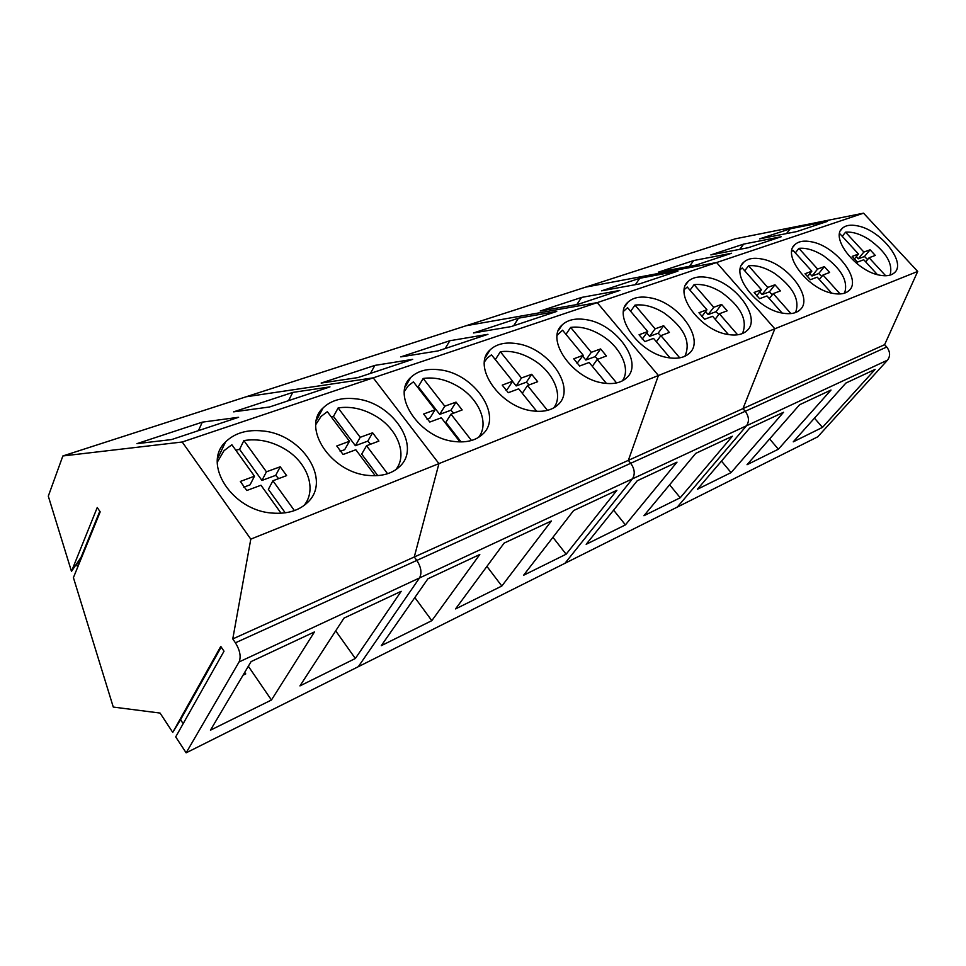<?xml version="1.0" encoding="UTF-8"?>
<svg xmlns="http://www.w3.org/2000/svg" width="966" height="966" viewBox="0 0 966 966"><rect width="100%" height="100%" fill="white"/><g stroke="black" fill="none" stroke-linecap="round" stroke-linejoin="round"><path stroke-width="1.45" d="M77.642 567.259L76.592 563.866M77.208 562.961L79.78 561.995M79.272 563.238L77.014 563.263M304.024 505.52C317.295 489.52 307.574 462.316 284.692 448.973C271.337 441.172 257.729 438.371 243.879 440.581L266.423 471.806L280.212 466.783L286.624 475.61L272.907 480.778L294.425 510.591M243.758 487.202L250.049 484.847L254.481 476.202L231.876 444.734L223.991 450.699L217.326 462.134M278.679 478.605L275.684 475.369L261.943 480.428L239.58 449.335L235.813 450.204M239.58 449.335L243.879 440.581M254.481 476.202L240.341 481.442L246.801 490.499L260.977 485.246L281.082 513.248M285.248 512.837L268.367 489.364L272.907 480.778M261.943 480.428L266.423 471.806M275.684 475.369L280.212 466.783M395.662 469.826C407.881 455.228 397.895 429.145 375.931 416.237C363.325 408.799 350.718 406.034 338.136 407.93L360.209 437.308L372.622 432.792L378.901 441.088L366.549 445.749L387.583 473.726M340.165 451.376L344.681 449.673L349.475 441.257L327.329 411.673L321.062 416.431L315.846 424.485M370.654 444.203L367.756 441.148L355.379 445.7L333.475 416.443L331.253 416.901M333.475 416.443L338.136 407.93M349.475 441.257L336.772 445.978L343.099 454.479L355.826 449.758L375.255 475.731M377.778 475.61L361.682 454.105L366.549 445.749M355.379 445.7L360.209 437.308M367.756 441.148L372.622 432.792M478.484 437.429C489.629 424.038 479.39 399.115 458.355 386.654C446.425 379.553 434.7 376.825 423.193 378.467L444.795 406.203L456.024 402.11L462.159 409.946L450.989 414.16L471.493 440.484M426.96 419.111L430.027 417.964L435.086 409.777L413.424 381.848L408.413 385.675L404.428 391.302M453.706 413.134L450.905 410.236L439.711 414.366L418.278 386.738L417.348 386.907M418.278 386.738L423.193 378.467M435.086 409.777L423.615 414.028L429.798 422.045L441.305 417.783L460.021 441.921M461.096 441.933L445.857 422.299L450.989 414.16M439.711 414.366L444.795 406.203M450.905 410.236L456.024 402.11M553.675 407.918C563.758 395.577 553.325 371.813 533.196 359.799C521.869 353.001 510.917 350.32 500.364 351.745L521.459 377.996L531.674 374.289L537.664 381.703L527.521 385.531L547.468 410.357M505.532 389.902L507.392 389.213L512.644 381.244L491.477 354.824L487.444 357.903L484.497 361.755M495.329 359.63L500.364 351.745M512.644 381.244L502.223 385.108L508.273 392.691L518.718 388.827L536.722 411.299M522.304 393.295L527.521 385.531M529.09 384.939L526.373 382.186L531.674 374.289M512.548 381.389L516.182 385.941L526.373 382.186M516.182 385.941L521.459 377.996M622.201 380.954C631.281 369.519 620.703 346.891 601.444 335.311C590.661 328.79 580.409 326.158 570.665 327.402L591.277 352.324L600.598 348.931L606.443 355.971L597.193 359.473L616.586 382.922M576.992 363.349L583.235 355.283L562.562 330.203L557.213 335.238M565.979 334.345L570.665 327.402M583.235 355.283L573.744 358.809L579.636 366.005L589.163 362.479L606.431 383.43M592.339 366.319L597.193 359.473M597.797 359.243L595.177 356.623L600.598 348.931M582.643 356.128L585.867 360.04L595.177 356.623M585.867 360.04L591.277 352.324M684.906 356.237C691.209 342.036 684.218 327.583 663.944 312.875C653.656 306.62 644.008 304.036 635 305.111L655.129 328.838L663.666 325.723L669.378 332.437L660.901 335.637L679.726 357.831M642.257 339.09L647.751 331.543L627.574 307.683L623.553 311.293M630.629 311.293L635 305.111M647.751 331.543L639.057 334.779L644.829 341.614L653.547 338.39L670.09 357.951M656.373 341.747L660.901 335.637M660.78 335.806L658.148 333.21L663.666 325.723M646.737 332.944L649.611 336.349L658.148 333.21M649.611 336.349L655.129 328.838M742.492 333.512C747.913 320.157 740.874 306.403 721.385 292.263C711.556 286.25 702.451 283.714 694.083 284.656L713.729 307.285L721.59 304.423L727.157 310.823L719.368 313.769L737.626 334.804M701.823 316.534L706.955 309.772L687.249 287.023L684.314 289.522M690.002 290.198L694.083 284.656M706.955 309.772L698.961 312.743L704.588 319.263L712.606 316.293L728.424 334.562M715.154 319.239L719.368 313.769M718.825 314.469L716.011 311.704L721.59 304.423M705.566 311.595L708.163 314.59L716.011 311.704M708.163 314.59L713.729 307.285M795.549 312.537C800.162 299.943 793.098 286.842 774.358 273.257C764.939 267.461 756.33 264.974 748.541 265.795L767.716 287.421L774.973 284.789L780.407 290.899L773.223 293.628L790.913 313.576M756.68 295.825L761.474 289.728L742.226 267.98L740.185 269.635M744.726 270.794L748.541 265.795M761.474 289.728L754.108 292.469L759.59 298.687L766.98 295.958L782.074 313.02M769.286 298.566L773.223 293.628M772.305 294.763L769.371 291.877L774.973 284.789M759.771 291.889L762.114 294.545L769.371 291.877M762.114 294.545L767.716 287.421M844.574 293.145C848.462 281.215 841.386 268.729 823.37 255.676C814.326 250.085 806.175 247.646 798.894 248.359L817.61 269.067L824.336 266.628L829.637 272.484L822.984 275.008L840.118 293.966M807.359 276.735L811.826 271.204L793.05 250.375L791.746 251.389M795.32 252.899L798.894 248.359M811.826 271.204L805.016 273.74L810.377 279.693L817.212 277.17L831.581 293.096M819.313 279.5L822.984 275.008M821.752 276.505L818.709 273.535L824.336 266.628M809.858 273.632L811.995 276.01L818.709 273.535M811.995 276.01L817.61 269.067M890.024 275.141C893.248 263.839 886.184 251.909 868.832 239.351C860.151 233.953 852.398 231.562 845.576 232.19L863.87 252.066L870.1 249.796L875.281 255.41L869.098 257.753L885.677 275.769M854.306 259.081L858.496 254.034L840.154 234.062L839.466 234.569M842.231 236.32L845.576 232.19M858.496 254.034L852.181 256.388L857.41 262.1L863.749 259.757L877.406 274.634M865.669 261.846L869.098 257.753M867.601 259.552L864.485 256.521L870.1 249.796M856.299 256.69L858.243 258.816L864.485 256.521M858.243 258.816L863.87 252.066M172.745 732.385L160.066 713.065L113.276 707.064L73.416 577.644L100.186 511.859L97.252 507.512L71.484 571.389L48.3 496.15L62.862 455.964L246.125 396.785L373.226 377.851L438.938 463.62L414.269 556.996L416.817 560.425C421.152 567.127 422.057 572.971 419.51 577.958L358.301 666.697L817.731 436.825L887.525 360.137C890.507 356.019 890.241 351.648 886.728 347.011L745.233 411.275C749.012 416.515 749.447 421.345 746.501 425.777L677.287 507.09L746.501 425.777C749.447 421.345 749.012 416.515 745.233 411.275L235.426 642.801L232.77 638.924L414.269 556.996L416.817 560.425C421.152 567.127 422.057 572.971 419.51 577.958L358.301 666.697L186.148 752.828L175.703 736.901L224.015 651.205L220.767 646.423L172.745 732.385L180.557 719.706L183.166 723.667M71.484 571.389L81.084 557.261L81.349 558.131M62.862 455.964L182.212 442.005L373.226 377.851L438.938 463.62L414.269 556.996L628.347 460.359L630.713 463.282C634.722 469.017 635.29 474.209 632.44 478.858L564.977 563.287L632.44 478.858C635.29 474.209 634.722 469.017 630.713 463.282L628.347 460.359L742.963 408.618L745.233 411.275L742.963 408.618L884.627 344.669L886.728 347.011M171.61 439.566L136.955 443.648L202.305 422.154L238.626 417.276L171.61 439.566M269.526 406.988L233.627 411.854L292.746 392.413L329.961 386.883L269.526 406.988M182.212 442.005L250.798 539.137L658.401 375.52L628.347 460.359L658.401 375.52L774.829 328.79L742.963 408.618L774.829 328.79L917.7 271.434L884.627 344.669M272.4 513.079C287.325 514.19 299.086 510.616 307.683 502.368C331.833 480.114 302.141 434.277 262.764 430.969C247.139 429.351 234.738 433.01 225.561 441.945C201.846 463.547 232.118 510.772 272.4 513.079M368.505 475.429C381.763 476.624 392.16 473.666 399.695 466.542C421.937 446.497 392.655 402.411 355.935 398.849C342.049 397.219 331.109 400.238 323.091 407.918C301.187 427.346 330.964 472.736 368.505 475.429M250.798 539.137L232.77 638.924M887.525 360.137L239.085 661.939C241.222 656.723 240.003 650.347 235.426 642.801M239.085 661.939L186.148 752.828M271.446 700.012L210.443 730.187L251.088 661.601L314.457 631.933L271.446 700.012L248.334 666.25M355.343 658.498L299.943 685.908L343.981 618.107L401.18 591.313L355.343 658.498L335.697 630.858M99.776 511.268L81.084 557.261M198.453 430.631L202.305 422.154M288.544 400.661L292.746 392.413M244.7 672.384L245.75 673.918L243.021 675.21M221.19 647.063L180.557 719.706M863.544 213.172L735.295 238.819L585.758 287.107L716.579 262.535L585.758 287.107L466.167 325.723L597.217 302.624L466.167 325.723L246.125 396.785L373.226 377.851L597.217 302.624L658.401 375.52L597.217 302.624L716.579 262.535L774.829 328.79L716.579 262.535L863.544 213.172L917.7 271.434M431.826 620.655L381.292 645.662L427.902 578.803L479.8 554.496L431.826 620.655L414.825 597.556M501.825 586.036L455.541 608.93L504.095 543.121L551.393 520.976L501.825 586.036L486.924 566.39M566.124 554.218L523.584 575.265L573.587 510.579L616.876 490.305L566.124 554.218L552.926 537.301M454.926 441.559C466.82 442.826 476.081 440.351 482.722 434.145C503.25 416.02 474.391 373.625 440.025 369.869C427.588 368.227 417.855 370.739 410.804 377.404C390.53 394.949 419.836 438.576 454.926 441.559M533.051 410.948C543.798 412.253 552.117 410.176 558.022 404.718C577.004 388.26 548.555 347.482 516.315 343.582C505.085 341.94 496.355 344.041 490.112 349.873C471.311 365.788 500.171 407.724 533.051 410.948M604.028 383.14C613.808 384.456 621.331 382.705 626.596 377.875C644.201 362.89 616.163 323.634 585.843 319.613C575.639 318.007 567.754 319.77 562.188 324.914C544.715 339.392 573.128 379.71 604.028 383.14M357.903 377.585L321.147 383.067L374.893 365.39L412.687 359.352L357.903 377.585M438.069 350.912L400.769 356.889L449.83 340.744L487.963 334.308L438.069 350.912M511.123 326.605L473.497 332.968L518.476 318.176L556.742 311.426L511.123 326.605M370.425 373.419L374.893 365.39M445.157 348.557L449.83 340.744M513.646 325.771L518.476 318.176M577.97 304.362L540.211 311.028L581.58 297.419L619.846 290.428L577.97 304.362M639.359 283.944L601.613 290.826L639.806 278.268L677.939 271.108L639.359 283.944M668.798 357.758C677.734 359.086 684.58 357.601 689.313 353.302C705.675 339.597 678.06 301.79 649.454 297.697C640.132 296.103 632.972 297.6 627.972 302.165C611.707 315.387 639.685 354.184 668.798 357.758M728.135 334.514C736.358 335.83 742.612 334.574 746.887 330.722C762.126 318.152 734.921 281.722 707.897 277.556C699.324 275.998 692.779 277.254 688.275 281.335C673.097 293.459 700.628 330.819 728.135 334.514M625.413 524.888L586.169 544.305L637.222 480.778L676.997 462.159L625.413 524.888L613.615 510.157M680.233 497.756L643.924 515.723L695.713 453.392L732.373 436.221L680.233 497.756L669.619 484.799M576.799 304.568L581.58 297.419M635.326 284.68L639.806 278.268M731.081 472.603L697.392 489.279L749.664 428.119L783.559 412.253L731.081 472.603L721.469 461.108M778.379 449.202L747.032 464.718L799.57 404.754L831.014 390.035L778.379 449.202L769.624 438.938M822.489 427.383L793.243 441.848L845.878 383.067L875.124 369.374L822.489 427.383L814.459 418.157M782.689 313.141C790.297 314.445 796.032 313.37 799.92 309.905C814.145 298.337 787.362 263.199 761.751 258.985C753.83 257.463 747.841 258.538 743.76 262.209C729.559 273.342 756.656 309.349 782.689 313.141M833.03 293.41C840.082 294.715 845.383 293.785 848.921 290.645C862.227 279.995 835.868 246.064 811.549 241.826C804.207 240.329 798.677 241.246 794.97 244.555C781.675 254.819 808.337 289.559 833.03 293.41M879.615 275.165C886.184 276.445 891.099 275.648 894.347 272.798C906.82 262.933 880.859 230.162 857.736 225.911C850.901 224.45 845.793 225.223 842.388 228.23C829.915 237.708 856.154 271.253 879.615 275.165M695.943 265.107L658.317 272.183L693.673 260.554L731.588 253.249L695.943 265.107M748.264 247.707L710.843 254.903L743.675 244.108L781.301 236.706L748.264 247.707M796.781 231.562L759.638 238.856L790.2 228.809L827.5 221.347L796.781 231.562M689.482 266.326L693.673 260.554M739.751 249.349L743.675 244.108M786.517 233.579L790.2 228.809M217.579 458.645L225.561 441.945M316.413 420.379L323.091 407.918M405.273 386.835L410.804 377.404M485.548 357.118L490.112 349.873M558.42 330.553L562.188 324.914M624.857 306.608L627.972 302.165M685.679 284.885L688.275 281.335M741.586 265.07L743.76 262.209M793.134 246.885L794.97 244.555M840.843 230.149L842.388 228.23"/></g></svg>
